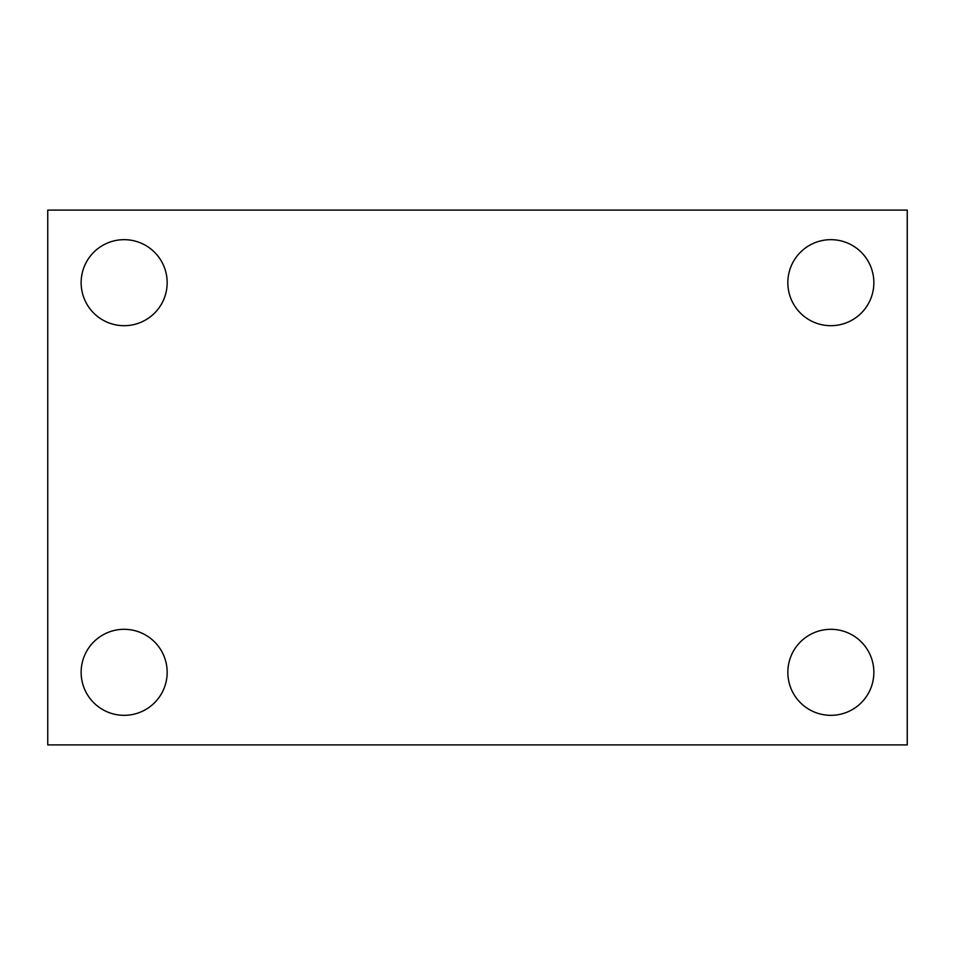 <?xml version="1.0" encoding="UTF-8"?>
<svg xmlns="http://www.w3.org/2000/svg" width="955" height="955" viewBox="0 0 955 955"><rect width="100%" height="100%" fill="white"/><g stroke="black" fill="none" stroke-linecap="round" stroke-linejoin="round"><path stroke-width="1.43" d="M47.75 744.9L47.75 210.1L907.25 210.1L907.25 744.9L47.75 744.9M124.15 715.331A43.011 43.011 0 0 0 167.161 672.32A43.011 43.011 0 0 0 124.15 629.309A43.011 43.011 0 0 0 81.139 672.32A43.011 43.011 0 0 0 124.15 715.331M830.85 715.331A43.011 43.011 0 0 0 873.861 672.32A43.011 43.011 0 0 0 830.85 629.309A43.011 43.011 0 0 0 787.839 672.32A43.011 43.011 0 0 0 830.85 715.331M830.85 325.691A43.011 43.011 0 0 0 873.861 282.68A43.011 43.011 0 0 0 830.85 239.669A43.011 43.011 0 0 0 787.839 282.68A43.011 43.011 0 0 0 830.85 325.691M124.15 325.691A43.011 43.011 0 0 0 167.161 282.68A43.011 43.011 0 0 0 124.15 239.669A43.011 43.011 0 0 0 81.139 282.68A43.011 43.011 0 0 0 124.15 325.691"/></g></svg>
